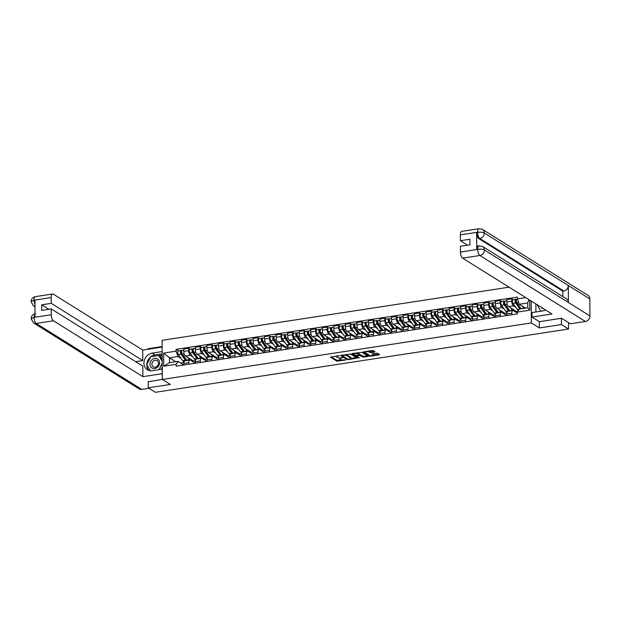 <?xml version="1.0" encoding="UTF-8"?>
<svg xmlns="http://www.w3.org/2000/svg" width="621" height="621" viewBox="0 0 621 621"><rect width="100%" height="100%" fill="white"/><g stroke="black" fill="none" stroke-linecap="round" stroke-linejoin="round"><path stroke-width="0.93" d="M339.283 355.693L330.442 357.129L336.784 361.096L345.579 360.025L344.088 359.87A2.585 0.792 179.7 0 1 340.634 359.52L340.106 359.186A2.585 0.792 179.7 0 1 339.85 358.845A2.585 0.792 179.7 0 1 341.302 358.131L342.559 357.743L340.813 357.82A2.585 0.792 179.7 0 1 337.358 357.471L336.83 357.137A2.585 0.792 179.7 0 1 336.574 356.796A2.585 0.792 179.7 0 1 338.026 356.081L339.283 355.693M374.572 352.029L374.944 351.703L373.167 350.586L372.088 350.477L363.068 352.014L369.487 356.089L370.566 356.198L379.136 354.886L379.509 354.552L377.358 353.209L372.616 353.66L372.158 353.885L373.306 354.661A2.158 0.66 179.7 0 1 373.524 354.948A2.158 0.66 179.7 0 1 371.847 355.6A2.158 0.66 179.7 0 1 369.425 355.251L365.249 352.643A2.158 0.66 179.7 0 1 365.032 352.355A2.158 0.66 179.7 0 1 366.708 351.703A2.158 0.66 179.7 0 1 369.13 352.053L370.908 352.596L374.572 352.029L374.572 351.463M531.343 322.943L539.354 327.942L561.392 324.566L568.533 329.037L155.405 392.301L148.264 387.83L170.301 384.461L162.298 379.454L531.343 322.943L531.234 301.03M350.586 354.048L340.487 355.476L346.914 359.543L347.993 359.652L357.013 358.115L350.586 354.048M352.231 353.52L361.88 352.317L368.3 356.392L363.099 357.067L359.45 355.352L356.563 355.949L359.326 357.727L358.309 357.882L351.859 353.854L352.231 353.52M162.12 346.541L148.054 348.691L148.062 349.235M509.08 287.181L162.089 340.316L162.298 379.454M561.392 324.566L561.361 318.309M568.533 329.037L568.502 322.602M148.225 381.573L148.264 387.83M188.784 364.232L188.776 362.711A3.78 1.568 -98.7 0 1 189.855 360.009L184.973 360.754A3.78 1.568 81.3 0 0 183.894 363.456L183.901 364.985M192.712 356.741L190.383 355.29A3.78 1.568 -98.7 0 1 188.714 350.655L183.832 351.408A3.78 1.568 81.3 0 0 185.5 356.035L193.511 361.042L193.511 362.082M183.832 351.408L183.824 349.018L188.706 348.272L190.119 349.157M189.855 360.009A3.78 1.568 -98.7 0 1 190.414 360.141L195.351 363.231M188.714 350.655L188.706 348.272M200.327 362.47L200.319 360.948A3.78 1.568 -98.7 0 1 201.398 358.239L196.515 358.985A3.78 1.568 81.3 0 0 195.436 361.694L195.444 363.215M201.654 347.387L200.241 346.502L195.359 347.248L195.374 349.639A3.78 1.568 81.3 0 0 197.043 354.273L205.046 359.272L205.054 360.32M201.398 358.239A3.78 1.568 -98.7 0 1 201.949 358.379L206.886 361.461M204.247 354.979L201.926 353.52A3.78 1.568 -98.7 0 1 200.249 348.893L200.241 346.502M211.862 360.7L211.854 359.179A3.78 1.568 -98.7 0 1 212.933 356.47L208.051 357.222A3.78 1.568 81.3 0 0 206.972 359.924L206.979 361.445M213.197 345.625L211.777 344.733L206.894 345.486L206.909 347.869A3.78 1.568 81.3 0 0 208.578 352.503L216.582 357.51L216.589 358.55M212.933 356.47A3.78 1.568 -98.7 0 1 213.484 356.609L218.421 359.699M215.782 353.209L213.461 351.758A3.78 1.568 -98.7 0 1 211.792 347.123L211.777 344.733M223.397 358.93L223.389 357.409A3.78 1.568 -98.7 0 1 224.468 354.707L219.586 355.453A3.78 1.568 81.3 0 0 218.507 358.162L218.514 359.683M224.732 343.855L223.312 342.971L218.437 343.716L218.445 346.107A3.78 1.568 81.3 0 0 220.113 350.741L228.124 355.74L228.124 356.78M224.468 354.707A3.78 1.568 -98.7 0 1 225.027 354.839L229.964 357.929M227.325 351.439L224.996 349.988A3.78 1.568 -98.7 0 1 223.327 345.354L223.312 342.971M234.94 357.168L234.932 355.647A3.78 1.568 -98.7 0 1 236.011 352.938L231.128 353.683A3.78 1.568 81.3 0 0 230.049 356.392L230.057 357.913M236.267 342.086L234.854 341.201L229.972 341.954L229.987 344.337A3.78 1.568 81.3 0 0 231.656 348.971L239.659 353.978L239.667 355.018M236.011 352.938A3.78 1.568 -98.7 0 1 236.562 353.077L241.499 356.159M238.86 349.677L236.539 348.226A3.78 1.568 -98.7 0 1 234.862 343.592L234.854 341.201M246.475 355.398L246.467 353.877A3.78 1.568 -98.7 0 1 247.546 351.175L242.664 351.921A3.78 1.568 81.3 0 0 241.585 354.622L241.592 356.151M247.81 340.324L246.39 339.439L241.507 340.184L241.522 342.575A3.78 1.568 81.3 0 0 243.191 347.201L251.195 352.208L251.202 353.248M247.546 351.175A3.78 1.568 -98.7 0 1 248.097 351.307L253.034 354.397M250.395 347.907L248.074 346.456A3.78 1.568 -98.7 0 1 246.405 341.822L246.39 339.439M258.01 353.636L258.002 352.115A3.78 1.568 -98.7 0 1 259.081 349.406L254.199 350.151A3.78 1.568 81.3 0 0 253.12 352.86L253.127 354.381M259.345 338.554L257.925 337.669L253.05 338.414L253.058 340.805A3.78 1.568 81.3 0 0 254.726 345.439L262.737 350.438L262.737 351.486M259.081 349.406A3.78 1.568 -98.7 0 1 259.632 349.545L264.569 352.627M261.938 346.145L259.609 344.686A3.78 1.568 -98.7 0 1 257.94 340.06L257.925 337.669M269.545 351.866L269.537 350.345A3.78 1.568 -98.7 0 1 270.616 347.636L265.741 348.389A3.78 1.568 81.3 0 0 264.662 351.09L264.67 352.612M270.88 336.792L269.467 335.899L264.585 336.652L264.6 339.035A3.78 1.568 81.3 0 0 266.269 343.669L274.272 348.676L274.28 349.716M270.616 347.636A3.78 1.568 -98.7 0 1 271.175 347.776L276.112 350.865M273.473 344.376L271.152 342.924A3.78 1.568 -98.7 0 1 269.475 338.29L269.467 335.899M281.088 350.097L281.08 348.575A3.78 1.568 -98.7 0 1 282.159 345.874L277.276 346.619A3.78 1.568 81.3 0 0 276.198 349.328L276.205 350.849M282.423 335.022L281.002 334.137L276.12 334.882L276.135 337.273A3.78 1.568 81.3 0 0 277.804 341.907L285.807 346.906L285.815 347.946M282.159 345.874A3.78 1.568 -98.7 0 1 282.71 346.006L287.647 349.095M285.008 342.606L282.687 341.154A3.78 1.568 -98.7 0 1 281.018 336.52L281.002 334.137M292.623 348.334L292.615 346.813A3.78 1.568 -98.7 0 1 293.694 344.104L288.812 344.849A3.78 1.568 81.3 0 0 287.733 347.558L287.74 349.08M293.958 333.252L292.538 332.367L287.663 333.12L287.67 335.503A3.78 1.568 81.3 0 0 289.339 340.137L297.35 345.144L297.35 346.184M293.694 344.104A3.78 1.568 -98.7 0 1 294.245 344.244L299.182 347.325M296.543 340.844L294.222 339.392A3.78 1.568 -98.7 0 1 292.553 334.758L292.538 332.367M304.158 346.565L304.15 345.043A3.78 1.568 -98.7 0 1 305.229 342.342L300.354 343.087A3.78 1.568 81.3 0 0 299.275 345.788L299.283 347.31M305.493 331.49L304.08 330.605L299.198 331.35L299.206 333.741A3.78 1.568 81.3 0 0 300.882 338.367L308.885 343.374L308.893 344.414M305.229 342.342A3.78 1.568 -98.7 0 1 305.788 342.474L310.725 345.563M308.086 339.074L305.757 337.622A3.78 1.568 -98.7 0 1 304.088 332.988L304.08 330.605M315.701 344.802L315.693 343.281A3.78 1.568 -98.7 0 1 316.772 340.572L311.889 341.317A3.78 1.568 81.3 0 0 310.81 344.026L310.818 345.548M317.036 329.72L315.615 328.835L310.733 329.58L310.748 331.971A3.78 1.568 81.3 0 0 312.417 336.605L320.42 341.604L320.428 342.652M316.772 340.572A3.78 1.568 -98.7 0 1 317.323 340.712L322.26 343.793M319.621 337.312L317.3 335.852A3.78 1.568 -98.7 0 1 315.631 331.226L315.615 328.835M327.236 343.033L327.228 341.511A3.78 1.568 -98.7 0 1 328.307 338.802L323.425 339.555A3.78 1.568 81.3 0 0 322.346 342.256L322.353 343.778M328.571 327.958L327.151 327.065L322.268 327.818L322.283 330.201A3.78 1.568 81.3 0 0 323.952 334.835L331.963 339.842L331.963 340.882M328.307 338.802A3.78 1.568 -98.7 0 1 328.858 338.942L333.795 342.031M331.156 335.542L328.835 334.09A3.78 1.568 -98.7 0 1 327.166 329.456L327.151 327.065M338.771 341.263L338.763 339.741A3.78 1.568 -98.7 0 1 339.842 337.04L334.967 337.785A3.78 1.568 81.3 0 0 333.888 340.494L333.896 342.016M340.106 326.188L338.693 325.303L333.811 326.048L333.819 328.439A3.78 1.568 81.3 0 0 335.495 333.073L343.498 338.072L343.506 339.113M339.842 337.04A3.78 1.568 -98.7 0 1 340.401 337.172L345.338 340.261M342.699 333.772L340.37 332.32A3.78 1.568 -98.7 0 1 338.701 327.686L338.693 325.303M350.314 339.501L350.306 337.979A3.78 1.568 -98.7 0 1 351.385 335.27L346.502 336.015A3.78 1.568 81.3 0 0 345.423 338.724L345.431 340.246M351.641 324.418L350.228 323.533L345.346 324.286L345.361 326.669A3.78 1.568 81.3 0 0 347.03 331.303L355.033 336.31L355.041 337.35M351.385 335.27A3.78 1.568 -98.7 0 1 351.936 335.41L356.873 338.492M354.234 332.01L351.913 330.558A3.78 1.568 -98.7 0 1 350.244 325.924L350.228 323.533M361.849 337.731L361.841 336.209A3.78 1.568 -98.7 0 1 362.92 333.508L358.038 334.253A3.78 1.568 81.3 0 0 356.959 336.955L356.966 338.476M363.184 322.656L361.764 321.771L356.881 322.516L356.896 324.899A3.78 1.568 81.3 0 0 358.565 329.534L366.569 334.54L366.576 335.581M362.92 333.508A3.78 1.568 -98.7 0 1 363.471 333.64L368.408 336.729M365.769 330.24L363.448 328.788A3.78 1.568 -98.7 0 1 361.779 324.154L361.764 321.771M373.384 335.969L373.376 334.44A3.78 1.568 -98.7 0 1 374.455 331.738L369.573 332.483A3.78 1.568 81.3 0 0 368.494 335.193L368.501 336.714M374.719 320.886L373.306 320.001L368.424 320.746L368.432 323.137A3.78 1.568 81.3 0 0 370.1 327.772L378.111 332.771L378.111 333.819M374.455 331.738A3.78 1.568 -98.7 0 1 375.014 331.878L379.951 334.96M377.312 328.478L374.983 327.019A3.78 1.568 -98.7 0 1 373.314 322.392L373.306 320.001M384.927 334.199L384.919 332.677A3.78 1.568 -98.7 0 1 385.998 329.968L381.115 330.721A3.78 1.568 81.3 0 0 380.036 333.423L380.044 334.944M386.254 319.124L384.841 318.231L379.959 318.984L379.974 321.368A3.78 1.568 81.3 0 0 381.643 326.002L389.646 331.009L389.654 332.049M385.998 329.968A3.78 1.568 -98.7 0 1 386.549 330.108L391.486 333.198M388.847 326.708L386.526 325.257A3.78 1.568 -98.7 0 1 384.849 320.622L384.841 318.231M396.462 332.429L396.454 330.908A3.78 1.568 -98.7 0 1 397.533 328.206L392.651 328.951A3.78 1.568 81.3 0 0 391.572 331.661L391.579 333.182M397.797 317.354L396.377 316.469L391.494 317.215L391.509 319.605A3.78 1.568 81.3 0 0 393.178 324.24L401.182 329.239L401.189 330.279M397.533 328.206A3.78 1.568 -98.7 0 1 398.084 328.338L403.021 331.428M400.382 324.938L398.061 323.487A3.78 1.568 -98.7 0 1 396.392 318.852L396.377 316.469M407.997 330.667L407.989 329.146A3.78 1.568 -98.7 0 1 409.068 326.436L404.186 327.182A3.78 1.568 81.3 0 0 403.107 329.891L403.114 331.412M409.332 315.584L407.912 314.7L403.037 315.452L403.045 317.836A3.78 1.568 81.3 0 0 404.713 322.47L412.724 327.477L412.724 328.517M409.068 326.436A3.78 1.568 -98.7 0 1 409.627 326.576L414.564 329.658M411.925 323.176L409.596 321.725A3.78 1.568 -98.7 0 1 407.927 317.09L407.912 314.7M419.54 328.897L419.532 327.376A3.78 1.568 -98.7 0 1 420.611 324.667L415.728 325.42A3.78 1.568 81.3 0 0 414.649 328.121L414.657 329.642M420.867 313.822L419.454 312.937L414.572 313.683L414.587 316.066A3.78 1.568 81.3 0 0 416.256 320.7L424.259 325.707L424.267 326.747M420.611 324.667A3.78 1.568 -98.7 0 1 421.162 324.806L426.099 327.896M423.46 321.406L421.139 319.955A3.78 1.568 -98.7 0 1 419.462 315.321L419.454 312.937M431.075 327.135L431.067 325.606A3.78 1.568 -98.7 0 1 432.146 322.904L427.264 323.65A3.78 1.568 81.3 0 0 426.185 326.359L426.192 327.88M432.41 312.053L430.99 311.168L426.107 311.913L426.122 314.304A3.78 1.568 81.3 0 0 427.791 318.938L435.795 323.937L435.802 324.985M432.146 322.904A3.78 1.568 -98.7 0 1 432.697 323.044L437.634 326.126M434.995 319.644L432.674 318.185A3.78 1.568 -98.7 0 1 431.005 313.558L430.99 311.168M442.61 325.365L442.602 323.844A3.78 1.568 -98.7 0 1 443.681 321.135L438.799 321.888A3.78 1.568 81.3 0 0 437.72 324.589L437.727 326.11M443.945 310.29L442.525 309.398L437.65 310.151L437.658 312.534A3.78 1.568 81.3 0 0 439.326 317.168L447.337 322.175L447.337 323.215M443.681 321.135A3.78 1.568 -98.7 0 1 444.232 321.274L449.169 324.364M446.538 317.874L444.209 316.423A3.78 1.568 -98.7 0 1 442.54 311.789L442.525 309.398M454.145 323.595L454.137 322.074A3.78 1.568 -98.7 0 1 455.216 319.373L450.341 320.118A3.78 1.568 81.3 0 0 449.262 322.827L449.27 324.348M455.48 308.521L454.067 307.636L449.185 308.381L449.2 310.772A3.78 1.568 81.3 0 0 450.869 315.398L458.872 320.405L458.88 321.445M455.216 319.373A3.78 1.568 -98.7 0 1 455.775 319.505L460.712 322.594M458.073 316.105L455.744 314.653A3.78 1.568 -98.7 0 1 454.075 310.019L454.067 307.636M465.688 321.833L465.68 320.312A3.78 1.568 -98.7 0 1 466.759 317.603L461.877 318.348A3.78 1.568 81.3 0 0 460.798 321.057L460.805 322.578M467.023 306.751L465.603 305.866L460.72 306.619L460.735 309.002A3.78 1.568 81.3 0 0 462.404 313.636L470.407 318.643L470.415 319.683M466.759 317.603A3.78 1.568 -98.7 0 1 467.31 317.742L472.247 320.824M469.608 314.342L467.287 312.891A3.78 1.568 -98.7 0 1 465.618 308.257L465.603 305.866M477.223 320.063L477.215 318.542A3.78 1.568 -98.7 0 1 478.294 315.833L473.412 316.586A3.78 1.568 81.3 0 0 472.333 319.287L472.34 320.809M478.558 304.989L477.138 304.104L472.263 304.849L472.27 307.232A3.78 1.568 81.3 0 0 473.939 311.866L481.95 316.873L481.95 317.913M478.294 315.833A3.78 1.568 -98.7 0 1 478.845 315.973L483.782 319.062M481.143 312.573L478.822 311.121A3.78 1.568 -98.7 0 1 477.153 306.487L477.138 304.104M488.758 318.301L488.75 316.772A3.78 1.568 -98.7 0 1 489.829 314.071L484.954 314.816A3.78 1.568 81.3 0 0 483.875 317.525L483.883 319.047M490.093 303.219L488.68 302.334L483.798 303.079L483.806 305.47A3.78 1.568 81.3 0 0 485.482 310.104L493.485 315.103L493.493 316.151M489.829 314.071A3.78 1.568 -98.7 0 1 490.388 314.21L495.325 317.292M492.686 310.803L490.357 309.351A3.78 1.568 -98.7 0 1 488.688 304.725L488.68 302.334M500.301 316.531L500.293 315.01A3.78 1.568 -98.7 0 1 501.372 312.301L496.49 313.054A3.78 1.568 81.3 0 0 495.411 315.755L495.418 317.277M501.636 301.457L500.215 300.564L495.333 301.317L495.348 303.7A3.78 1.568 81.3 0 0 497.017 308.334L505.02 313.341L505.028 314.381M501.372 312.301A3.78 1.568 -98.7 0 1 501.923 312.441L506.86 315.522M504.221 309.041L501.9 307.589A3.78 1.568 -98.7 0 1 500.231 302.955L500.215 300.564M511.836 314.762L511.828 313.24A3.78 1.568 -98.7 0 1 512.907 310.539L508.025 311.284A3.78 1.568 81.3 0 0 506.946 313.993L506.953 315.515M513.171 299.687L511.751 298.802L506.868 299.547L506.883 301.938A3.78 1.568 81.3 0 0 508.552 306.564L516.563 311.571L516.563 312.611M512.907 310.539A3.78 1.568 -98.7 0 1 513.458 310.671L517.378 313.124M515.756 307.271L513.435 305.819A3.78 1.568 -98.7 0 1 511.766 301.185L511.751 298.802M517.813 311.377L516.563 311.571M507.008 313.038L505.02 313.341M495.465 314.8L493.485 315.103M483.93 316.57L481.95 316.873M472.395 318.332L470.407 318.643M460.86 320.102L458.872 320.405M449.317 321.872L447.337 322.175M437.782 323.634L435.795 323.937M426.247 325.404L424.259 325.707M414.704 327.166L412.724 327.477M403.169 328.936L401.182 329.239M391.634 330.706L389.646 331.009M380.091 332.468L378.111 332.771M368.556 334.238L366.569 334.54M357.021 336L355.033 336.31M345.478 337.77L343.498 338.072M333.943 339.54L331.963 339.842M322.408 341.302L320.42 341.604M310.873 343.071L308.885 343.374M299.33 344.834L297.35 345.144M287.795 346.603L285.807 346.906M276.26 348.373L274.272 348.676M264.717 350.135L262.737 350.438M253.182 351.905L251.195 352.208M241.647 353.667L239.659 353.978M230.104 355.437L228.124 355.74M218.569 357.207L216.582 357.51M207.034 358.969L205.046 359.272M195.491 360.739L193.511 361.042M181.169 358.511L177.986 356.516L169.479 357.82L169.51 362.672L178.01 361.375L183.808 364.993M175.72 361.725L169.479 357.82L163.633 353.085L176.061 351.183L177.986 356.516M183.956 362.501L180.641 363.013M178.01 361.375L176.131 364.333L163.703 366.235L163.633 353.085M529.744 300.098L529.798 310.174L517.378 312.076L519.257 309.118L527.765 307.814L527.734 302.963L519.234 304.259L517.309 298.926L517.293 297.086L176.054 349.344L176.061 351.183M517.309 298.926L525.785 297.63M176.131 364.333L176.139 366.173L517.386 313.916L517.378 312.076M539.354 327.942L539.323 321.624M519.234 304.259L525.475 308.163M178.584 350.919L176.054 349.344M163.703 366.235L169.51 362.672M527.765 307.814L529.798 310.174M527.734 302.963L528.882 299.555M336.59 355.918A2.585 0.792 179.7 0 0 336.566 356.012L336.574 356.796M339.897 357.898A2.585 0.792 179.7 0 0 339.842 358.061L339.85 358.845M331.094 356.757L336.784 360.312L341.628 359.846M350.787 358.441L356.275 357.603M341.224 355.204L346.992 358.806M342.233 355.437L347.543 359.148L349.351 359.062A2.585 0.792 179.7 0 0 350.803 358.34A2.585 0.792 179.7 0 0 350.547 357.999L346.743 355.623A2.585 0.792 179.7 0 0 343.289 355.274L342.233 355.049M350.803 358.34L350.803 357.564A2.585 0.792 179.7 0 0 350.539 357.222L350.547 357.999M345.75 354.513A2.585 0.792 179.7 0 1 346.735 354.839L350.539 357.222M367.562 355.872L364.178 356.392L364.178 357.176M359.412 354.575L364.178 356.392M352.511 353.481L358.371 357.129M357.859 353.791A2.158 0.66 179.7 0 0 355.437 353.45A2.158 0.66 179.7 0 0 353.76 354.102A2.158 0.66 179.7 0 0 353.978 354.381L355.445 355.305L358.961 355.041L359.412 354.816L357.859 353.791L357.859 353.007A2.158 0.66 179.7 0 0 357.176 352.767M353.76 353.287A2.158 0.66 179.7 0 0 353.753 353.318L353.76 354.102M359.326 354.141L359.334 354.707M357.859 353.007L359.326 353.923M368.486 351.028A2.158 0.66 179.7 0 1 369.13 351.269L370.9 351.812L374.292 351.292M365.024 351.564A2.158 0.66 179.7 0 0 365.024 351.579L365.032 352.355M373.524 354.948L373.516 354.164A2.158 0.66 179.7 0 0 373.306 353.877L373.306 354.661M372.895 353.621L373.306 353.877M373.524 354.964L378.857 354.141M363.797 351.75L369.712 355.391M189.079 358.27L189.498 358.86A3.866 1.599 81.3 0 0 190.631 359.567A3.866 1.599 81.3 0 0 190.942 359.435M189.708 359.117L190.282 359.023M186.944 360.452A4.929 2.042 -98.7 0 1 186.688 360.133L182.318 354.04A2.057 0.854 -98.7 0 1 181.705 351.828A2.057 0.854 -98.7 0 1 182.295 350.353L183.824 350.12M191.664 359.885A4.929 2.042 -98.7 0 1 191.043 360.537M189.607 360.04A4.929 2.042 -98.7 0 1 189.351 359.722L187.682 357.401M186.711 360.164L186.711 360.164A3.866 1.599 -98.7 0 1 185.578 359.458L181.208 353.372A0.986 0.411 -98.7 0 1 180.913 352.309A0.986 0.411 -98.7 0 1 181.2 351.602A0.986 0.411 -98.7 0 1 181.34 351.641L181.712 351.579M182.675 354.544L181.542 353.83M185.788 359.714L186.331 359.629M185.687 360.646A4.929 2.042 -98.7 0 1 185.431 360.32L181.06 354.234A2.057 0.854 -98.7 0 1 180.447 352.022A2.057 0.854 -98.7 0 1 181.037 350.547A2.057 0.854 -98.7 0 1 181.34 350.624L182.031 350.516M184.165 361.632A4.929 2.042 -98.7 0 1 182.768 360.731L178.398 354.645A2.057 0.854 -98.7 0 1 177.785 352.425A2.057 0.854 -98.7 0 1 178.374 350.958L181.037 350.547M181.068 351.68L181.34 350.624M200.614 356.501L201.041 357.091A3.866 1.599 81.3 0 0 202.167 357.797A3.866 1.599 81.3 0 0 202.477 357.673M201.243 357.347L201.825 357.261M198.479 358.682A4.929 2.042 -98.7 0 1 198.223 358.364L193.853 352.278A2.057 0.854 -98.7 0 1 193.247 350.058A2.057 0.854 -98.7 0 1 193.83 348.591L195.367 348.35M203.199 358.123A4.929 2.042 -98.7 0 1 202.586 358.775M201.142 358.278A4.929 2.042 -98.7 0 1 200.886 357.952L199.217 355.631M198.246 358.395L198.246 358.395A3.866 1.599 -98.7 0 1 197.121 357.696L192.743 351.61A0.986 0.411 -98.7 0 1 192.456 350.547A0.986 0.411 -98.7 0 1 192.735 349.84A0.986 0.411 -98.7 0 1 192.883 349.871L193.247 349.817M194.21 352.775L193.077 352.068M197.323 357.952L197.866 357.867M197.222 358.876A4.929 2.042 -98.7 0 1 196.966 358.558L192.595 352.472A2.057 0.854 -98.7 0 1 191.99 350.252A2.057 0.854 -98.7 0 1 192.572 348.777A2.057 0.854 -98.7 0 1 192.875 348.855L193.566 348.746M195.7 359.87A4.929 2.042 -98.7 0 1 194.303 358.961L189.933 352.875A2.057 0.854 -98.7 0 1 189.327 350.663A2.057 0.854 -98.7 0 1 189.91 349.188L192.572 348.777M192.611 349.91L192.875 348.855M212.149 354.738L212.576 355.328A3.866 1.599 81.3 0 0 213.709 356.035A3.866 1.599 81.3 0 0 214.012 355.903M212.778 355.585L213.36 355.491M210.022 356.92A4.929 2.042 -98.7 0 1 209.758 356.594L205.388 350.508A2.057 0.854 -98.7 0 1 204.783 348.296A2.057 0.854 -98.7 0 1 205.365 346.821L206.902 346.588M214.742 356.353A4.929 2.042 -98.7 0 1 214.121 357.005M212.685 356.508A4.929 2.042 -98.7 0 1 212.421 356.19L210.752 353.861M209.789 356.633L209.789 356.633A3.866 1.599 -98.7 0 1 208.656 355.926L204.286 349.84A0.986 0.411 -98.7 0 1 203.991 348.777A0.986 0.411 -98.7 0 1 204.27 348.07A0.986 0.411 -98.7 0 1 204.418 348.109L204.79 348.047M205.745 351.012L204.612 350.298M208.858 356.182L209.401 356.097M208.765 357.114A4.929 2.042 -98.7 0 1 208.509 356.788L204.13 350.702A2.057 0.854 -98.7 0 1 203.525 348.49A2.057 0.854 -98.7 0 1 204.115 347.015A2.057 0.854 -98.7 0 1 204.41 347.085L205.101 346.984M207.235 358.1A4.929 2.042 -98.7 0 1 205.846 357.199L201.468 351.113A2.057 0.854 -98.7 0 1 200.862 348.893A2.057 0.854 -98.7 0 1 201.452 347.418L204.115 347.015M204.146 348.148L204.41 347.085M150.856 356.726A9.245 7.926 -58 0 1 155.056 354.878L152.215 353.101A9.245 7.926 -58 0 0 144.344 360.366A9.245 7.926 -58 0 0 147.363 369.751A9.245 7.926 -58 0 0 152.308 370.714L162.244 369.192M152.215 353.101L162.151 351.579M162.128 347.077L142.729 350.05L142.783 360.576L51.24 303.358L51.209 297.529L33.837 300.277M135.665 361.67L142.783 360.576M48.842 309.289L41.7 304.818L41.723 310.376L51.271 308.916L142.807 366.134L142.869 376.668L53.476 320.793L36.204 323.44L141.751 389.406L149.001 388.296M162.267 373.695L142.869 376.668M142.729 350.05L53.336 294.175A4.929 2.042 81.3 0 0 52.614 293.997A4.929 2.042 81.3 0 0 51.209 297.529M141.751 389.406A5.053 4.331 122 0 1 139.042 388.878L33.503 322.912A5.053 4.331 122 0 0 36.204 323.44A4.929 2.042 -98.7 0 1 34.031 317.393L51.295 314.746A4.929 2.042 81.3 0 0 53.476 320.793M51.271 308.916L51.295 314.746M41.7 304.818L51.24 303.358M35.009 313.853L34.031 317.199L35.024 317.044L34.939 300.215L33.938 300.37L34.962 304.965M148.233 381.744L162.298 379.415M150.631 356.904A9.245 7.926 -58 0 0 146.781 364.62M146.781 364.721A9.245 7.926 -58 0 0 148.885 370.458M155.056 354.878L162.159 353.784M146.882 364.892L150.36 370.768M162.166 355.041L158.751 355.561M162.174 355.88L159.83 356.237M34.97 306.432A5.053 4.331 122 0 1 33.41 305.889L31.05 301.682L33.821 300.269M33.503 322.912L31.135 318.666L34.031 317.393M562.828 296.621L562.797 291.133L478.799 238.619A4.929 2.042 -98.7 0 1 476.618 232.58L476.703 249.409A4.929 2.042 -98.7 0 1 478.116 245.877L482.54 246.436L566.546 298.942A5.053 4.331 122 0 1 568.409 302.489L589.95 315.957A5.053 4.331 122 0 1 585.424 321.468L570.373 323.766L561.578 318.27L539.393 321.67L532.034 317.067L532.011 312.573L542.513 310.958A9.245 7.926 -58 0 0 545.471 309.933M532.034 317.067L551.999 314.009L462.614 258.142A4.929 2.042 -98.7 0 1 460.433 252.095L460.402 246.265L469.95 244.806L469.918 239.248L460.378 240.707L460.347 234.878A4.929 2.042 -98.7 0 1 461.752 231.346L479.024 228.699A4.929 2.042 81.3 0 0 477.619 232.231L460.347 234.878M535.869 303.925L535.907 311.975M479.024 228.699L482.447 229.405L587.994 295.379A5.053 4.331 122 0 1 589.865 298.973L568.324 285.505A5.053 4.331 122 0 1 563.798 290.977L479.792 238.472L478.799 238.619M589.95 315.957L589.865 298.973M482.54 246.436A5.053 4.331 122 0 1 484.403 249.984L568.409 302.489L568.324 285.505L484.318 232.999C482.75 232.2 480.553 231.982 477.728 232.332L477.619 232.231M460.378 240.707L467.52 245.179M562.797 291.133L563.798 290.977M479.831 245.908C478.566 245.349 477.852 246.467 477.704 249.254L476.703 249.409M585.424 321.468L479.886 255.495A5.053 4.331 122 0 0 484.403 249.984C482.835 249.192 480.638 248.982 477.821 249.355L477.704 249.254M149.933 364.193A5.341 4.58 -58 0 0 154.769 368.548A5.341 4.58 -58 0 0 159.55 362.718A5.341 4.58 -58 0 0 154.714 358.371A5.341 4.58 -58 0 0 149.933 364.193M151.873 364.224A3.656 3.136 -58 0 0 153.224 366.825A3.656 3.136 -58 0 0 156.663 366.607A3.656 3.136 -58 0 0 158.456 363.215A3.656 3.136 -58 0 0 157.105 360.622A3.656 3.136 -58 0 0 153.666 360.84A3.656 3.136 -58 0 0 151.873 364.224M150.414 370.776L146.758 364.682L150.709 356.749L158.697 355.53L160.133 356.423L162.19 359.854M162.228 367.003L161.049 369.379M158.697 355.53L162.197 361.36M162.213 363.262L159.007 369.689M540.922 307.084A5.341 4.58 -58 0 0 543.662 308.8M540.751 311.23L537.08 304.686M223.692 352.969L224.111 353.559A3.866 1.599 81.3 0 0 225.244 354.265A3.866 1.599 81.3 0 0 225.555 354.133M224.321 353.815L224.895 353.729M221.557 355.15A4.929 2.042 -98.7 0 1 221.301 354.832L216.931 348.746A2.057 0.854 -98.7 0 1 216.318 346.526A2.057 0.854 -98.7 0 1 216.908 345.051L218.437 344.818M226.277 354.591A4.929 2.042 -98.7 0 1 225.656 355.243M224.22 354.746A4.929 2.042 -98.7 0 1 223.964 354.42L222.295 352.099M221.324 354.863L221.324 354.863A3.866 1.599 -98.7 0 1 220.191 354.164L215.821 348.07A0.986 0.411 -98.7 0 1 215.526 347.007A0.986 0.411 -98.7 0 1 215.813 346.301A0.986 0.411 -98.7 0 1 215.953 346.339L216.325 346.285M217.288 349.243L216.155 348.536M220.401 354.412L220.944 354.335M220.3 355.344A4.929 2.042 -98.7 0 1 220.044 355.026L215.673 348.932A2.057 0.854 -98.7 0 1 215.06 346.72A2.057 0.854 -98.7 0 1 215.65 345.245A2.057 0.854 -98.7 0 1 215.953 345.323L216.644 345.214M218.778 356.338A4.929 2.042 -98.7 0 1 217.381 355.429L213.011 349.344A2.057 0.854 -98.7 0 1 212.398 347.123A2.057 0.854 -98.7 0 1 212.987 345.656L215.65 345.245M215.681 346.378L215.953 345.323M235.227 351.207L235.654 351.796A3.866 1.599 81.3 0 0 236.78 352.495A3.866 1.599 81.3 0 0 237.09 352.371M235.856 352.045L236.438 351.96M233.092 353.388A4.929 2.042 -98.7 0 1 232.836 353.062L228.466 346.976A2.057 0.854 -98.7 0 1 227.86 344.764A2.057 0.854 -98.7 0 1 228.443 343.289L229.98 343.056M237.812 352.821A4.929 2.042 -98.7 0 1 237.199 353.473M235.755 352.976A4.929 2.042 -98.7 0 1 235.499 352.658L233.83 350.329M232.859 353.101L232.859 353.101A3.866 1.599 -98.7 0 1 231.734 352.394L227.356 346.308A0.986 0.411 -98.7 0 1 227.069 345.245A0.986 0.411 -98.7 0 1 227.348 344.539A0.986 0.411 -98.7 0 1 227.496 344.57L227.86 344.515M228.823 347.473L227.69 346.766M231.936 352.65L232.479 352.565M231.835 353.574A4.929 2.042 -98.7 0 1 231.579 353.256L227.208 347.17A2.057 0.854 -98.7 0 1 226.603 344.95A2.057 0.854 -98.7 0 1 227.185 343.483A2.057 0.854 -98.7 0 1 227.488 343.553L228.179 343.452M230.313 354.568A4.929 2.042 -98.7 0 1 228.916 353.66L224.546 347.574A2.057 0.854 -98.7 0 1 223.94 345.361A2.057 0.854 -98.7 0 1 224.523 343.887L227.185 343.483M227.224 344.616L227.488 343.553M246.762 349.437L247.189 350.027A3.866 1.599 81.3 0 0 248.315 350.733A3.866 1.599 81.3 0 0 248.625 350.601M247.391 350.283L247.973 350.19M244.635 351.618A4.929 2.042 -98.7 0 1 244.371 351.3L240.001 345.206A2.057 0.854 -98.7 0 1 239.395 342.994A2.057 0.854 -98.7 0 1 239.978 341.519L241.515 341.286M249.355 351.051A4.929 2.042 -98.7 0 1 248.734 351.703M247.298 351.207A4.929 2.042 -98.7 0 1 247.034 350.888L245.365 348.56M244.402 351.331A3.866 1.599 -98.7 0 1 244.395 351.331A3.866 1.599 -98.7 0 1 243.269 350.624L238.899 344.539A0.986 0.411 -98.7 0 1 238.604 343.475A0.986 0.411 -98.7 0 1 238.883 342.769A0.986 0.411 -98.7 0 1 239.031 342.808L239.403 342.745M240.358 345.711L239.225 344.997M243.471 350.881L244.014 350.795M243.378 351.812A4.929 2.042 -98.7 0 1 243.114 351.486L238.743 345.4A2.057 0.854 -98.7 0 1 238.138 343.188A2.057 0.854 -98.7 0 1 238.72 341.713A2.057 0.854 -98.7 0 1 239.023 341.791L239.714 341.682M241.848 352.798A4.929 2.042 -98.7 0 1 240.451 351.897L236.081 345.812A2.057 0.854 -98.7 0 1 235.475 343.592A2.057 0.854 -98.7 0 1 236.058 342.124L238.72 341.713M238.759 342.846L239.023 341.791M258.305 347.667L258.724 348.257A3.866 1.599 81.3 0 0 259.857 348.963A3.866 1.599 81.3 0 0 260.168 348.831M258.926 348.513L259.508 348.428M256.17 349.848A4.929 2.042 -98.7 0 1 255.914 349.53L251.536 343.444A2.057 0.854 -98.7 0 1 250.931 341.224A2.057 0.854 -98.7 0 1 251.521 339.757L253.05 339.516M260.89 349.289A4.929 2.042 -98.7 0 1 260.269 349.941M258.833 349.444A4.929 2.042 -98.7 0 1 258.577 349.118L256.908 346.797M258.577 349.118L255.937 349.561A3.866 1.599 -98.7 0 1 254.804 348.862L250.434 342.776A0.986 0.411 -98.7 0 1 250.139 341.713A0.986 0.411 -98.7 0 1 250.426 341.007A0.986 0.411 -98.7 0 1 250.566 341.038L250.938 340.983M251.901 343.941L250.76 343.234M255.014 349.111L255.557 349.033M254.913 350.042A4.929 2.042 -98.7 0 1 254.657 349.724L250.279 343.638A2.057 0.854 -98.7 0 1 249.673 341.418A2.057 0.854 -98.7 0 1 250.263 339.943A2.057 0.854 -98.7 0 1 250.566 340.021L251.257 339.912M253.391 351.036A4.929 2.042 -98.7 0 1 251.994 350.128L247.616 344.042A2.057 0.854 -98.7 0 1 247.011 341.829A2.057 0.854 -98.7 0 1 247.6 340.355L250.263 339.943M250.294 341.076L250.566 340.021M269.84 345.905L270.259 346.495A3.866 1.599 81.3 0 0 271.393 347.201A3.866 1.599 81.3 0 0 271.703 347.069M270.469 346.751L271.051 346.658M267.705 348.086A4.929 2.042 -98.7 0 1 267.449 347.76L263.079 341.674A2.057 0.854 -98.7 0 1 262.473 339.462A2.057 0.854 -98.7 0 1 263.056 337.987L264.593 337.754M272.425 347.519A4.929 2.042 -98.7 0 1 271.812 348.171M270.368 347.675A4.929 2.042 -98.7 0 1 270.112 347.356L268.443 345.028M267.472 347.799L267.472 347.799A3.866 1.599 -98.7 0 1 266.347 347.092L261.969 341.007A0.986 0.411 -98.7 0 1 261.682 339.943A0.986 0.411 -98.7 0 1 261.961 339.237A0.986 0.411 -98.7 0 1 262.109 339.276L262.473 339.213M263.436 342.179L262.303 341.465M266.549 347.349L267.092 347.263M266.448 348.28A4.929 2.042 -98.7 0 1 266.192 347.954L261.821 341.868A2.057 0.854 -98.7 0 1 261.216 339.656A2.057 0.854 -98.7 0 1 261.798 338.181A2.057 0.854 -98.7 0 1 262.101 338.251L262.792 338.15M264.926 349.266A4.929 2.042 -98.7 0 1 263.529 348.365L259.159 342.28A2.057 0.854 -98.7 0 1 258.553 340.06A2.057 0.854 -98.7 0 1 259.136 338.585L261.798 338.181M261.837 339.314L262.101 338.251M281.375 344.135L281.802 344.725A3.866 1.599 81.3 0 0 282.928 345.431A3.866 1.599 81.3 0 0 283.238 345.299M282.004 344.981L282.586 344.896M279.248 346.316A4.929 2.042 -98.7 0 1 278.984 345.998L274.614 339.912A2.057 0.854 -98.7 0 1 274.008 337.692A2.057 0.854 -98.7 0 1 274.591 336.217L276.128 335.984M283.96 345.75A4.929 2.042 -98.7 0 1 283.347 346.409M281.911 345.913A4.929 2.042 -98.7 0 1 281.647 345.587L279.978 343.266M279.015 346.029A3.866 1.599 -98.7 0 1 279.008 346.029A3.866 1.599 -98.7 0 1 277.882 345.33L273.512 339.237A0.986 0.411 -98.7 0 1 273.217 338.173A0.986 0.411 -98.7 0 1 273.496 337.467A0.986 0.411 -98.7 0 1 273.644 337.506L274.016 337.451M274.971 340.409L273.838 339.703M278.084 345.579L278.627 345.501M277.991 346.51A4.929 2.042 -98.7 0 1 277.727 346.192L273.356 340.098A2.057 0.854 -98.7 0 1 272.751 337.886A2.057 0.854 -98.7 0 1 273.333 336.411A2.057 0.854 -98.7 0 1 273.636 336.489L274.327 336.38M276.461 347.504A4.929 2.042 -98.7 0 1 275.064 346.596L270.694 340.51A2.057 0.854 -98.7 0 1 270.088 338.29A2.057 0.854 -98.7 0 1 270.671 336.823L273.333 336.411M273.372 337.545L273.636 336.489M292.91 342.373L293.337 342.963A3.866 1.599 81.3 0 0 294.47 343.661A3.866 1.599 81.3 0 0 294.781 343.537M293.539 343.211L294.121 343.126M290.783 344.554A4.929 2.042 -98.7 0 1 290.527 344.228L286.149 338.142A2.057 0.854 -98.7 0 1 285.544 335.922A2.057 0.854 -98.7 0 1 286.134 334.455L287.663 334.222M295.503 343.987A4.929 2.042 -98.7 0 1 294.882 344.639M293.446 344.143A4.929 2.042 -98.7 0 1 293.19 343.824L291.513 341.496M290.55 344.267L290.55 344.267A3.866 1.599 -98.7 0 1 289.417 343.56L285.047 337.475A0.986 0.411 -98.7 0 1 284.752 336.411A0.986 0.411 -98.7 0 1 285.039 335.705A0.986 0.411 -98.7 0 1 285.179 335.736L285.551 335.682M286.514 338.639L285.373 337.933M289.619 343.817L290.17 343.731M289.526 344.74A4.929 2.042 -98.7 0 1 289.27 344.422L284.892 338.336A2.057 0.854 -98.7 0 1 284.286 336.116A2.057 0.854 -98.7 0 1 284.876 334.649A2.057 0.854 -98.7 0 1 285.171 334.719L285.87 334.618M288.004 345.734A4.929 2.042 -98.7 0 1 286.607 344.826L282.229 338.74A2.057 0.854 -98.7 0 1 281.624 336.528A2.057 0.854 -98.7 0 1 282.213 335.053L284.876 334.649M284.907 335.782L285.171 334.719M304.453 340.603L304.872 341.193A3.866 1.599 81.3 0 0 306.006 341.899A3.866 1.599 81.3 0 0 306.316 341.767M305.082 341.449L305.656 341.356M302.318 342.784A4.929 2.042 -98.7 0 1 302.062 342.466L297.692 336.372A2.057 0.854 -98.7 0 1 297.079 334.16A2.057 0.854 -98.7 0 1 297.669 332.685L299.206 332.452M307.038 342.218A4.929 2.042 -98.7 0 1 306.425 342.87M304.981 342.373A4.929 2.042 -98.7 0 1 304.725 342.055L303.056 339.726M304.725 342.055L302.085 342.497A3.866 1.599 -98.7 0 1 300.952 341.791L296.582 335.705A0.986 0.411 -98.7 0 1 296.295 334.641A0.986 0.411 -98.7 0 1 296.574 333.935A0.986 0.411 -98.7 0 1 296.714 333.974L297.086 333.912M298.049 336.877L296.916 336.163M301.162 342.047L301.705 341.961M301.061 342.978A4.929 2.042 -98.7 0 1 300.805 342.652L296.434 336.566A2.057 0.854 -98.7 0 1 295.821 334.354A2.057 0.854 -98.7 0 1 296.411 332.879A2.057 0.854 -98.7 0 1 296.714 332.957L297.405 332.848M299.539 343.964A4.929 2.042 -98.7 0 1 298.142 343.064L293.772 336.978A2.057 0.854 -98.7 0 1 293.159 334.758A2.057 0.854 -98.7 0 1 293.749 333.291L296.411 332.879M296.442 334.013L296.714 332.957M315.988 338.833L316.415 339.423A3.866 1.599 81.3 0 0 317.541 340.129A3.866 1.599 81.3 0 0 317.851 339.998M316.617 339.679L317.199 339.594M313.861 341.014A4.929 2.042 -98.7 0 1 313.597 340.696L309.227 334.61A2.057 0.854 -98.7 0 1 308.621 332.39A2.057 0.854 -98.7 0 1 309.204 330.923L310.741 330.683M318.573 340.455A4.929 2.042 -98.7 0 1 317.96 341.108M316.524 340.611A4.929 2.042 -98.7 0 1 316.26 340.285L314.591 337.964M313.628 340.727A3.866 1.599 -98.7 0 1 313.621 340.727A3.866 1.599 -98.7 0 1 312.495 340.029L308.117 333.943A0.986 0.411 -98.7 0 1 307.83 332.879A0.986 0.411 -98.7 0 1 308.109 332.165A0.986 0.411 -98.7 0 1 308.257 332.204L308.629 332.15M309.584 335.107L308.451 334.401M312.697 340.277L313.24 340.199M312.604 341.208A4.929 2.042 -98.7 0 1 312.34 340.89L307.969 334.804A2.057 0.854 -98.7 0 1 307.364 332.584A2.057 0.854 -98.7 0 1 307.946 331.109A2.057 0.854 -98.7 0 1 308.249 331.187L308.94 331.078M311.074 342.202A4.929 2.042 -98.7 0 1 309.677 341.294L305.307 335.208A2.057 0.854 -98.7 0 1 304.701 332.996A2.057 0.854 -98.7 0 1 305.284 331.521L307.946 331.109M307.985 332.243L308.249 331.187M327.523 337.071L327.95 337.661A3.866 1.599 81.3 0 0 329.083 338.367A3.866 1.599 81.3 0 0 329.394 338.235M328.152 337.917L328.734 337.824M325.396 339.252A4.929 2.042 -98.7 0 1 325.14 338.926L320.762 332.84A2.057 0.854 -98.7 0 1 320.157 330.628A2.057 0.854 -98.7 0 1 320.746 329.153L322.276 328.92M330.116 338.686A4.929 2.042 -98.7 0 1 329.495 339.338M328.059 338.841A4.929 2.042 -98.7 0 1 327.803 338.523L326.126 336.194M325.163 338.965L325.163 338.965A3.866 1.599 -98.7 0 1 324.03 338.259L319.66 332.173A0.986 0.411 -98.7 0 1 319.365 331.109A0.986 0.411 -98.7 0 1 319.644 330.403A0.986 0.411 -98.7 0 1 319.792 330.434L320.164 330.38M321.127 333.345L319.986 332.631M324.232 338.515L324.775 338.429M324.139 339.446A4.929 2.042 -98.7 0 1 323.883 339.12L319.505 333.035A2.057 0.854 -98.7 0 1 318.899 330.814A2.057 0.854 -98.7 0 1 319.489 329.347A2.057 0.854 -98.7 0 1 319.784 329.417L320.483 329.316M322.617 340.432A4.929 2.042 -98.7 0 1 321.22 339.532L316.842 333.446A2.057 0.854 -98.7 0 1 316.236 331.226A2.057 0.854 -98.7 0 1 316.826 329.751L319.489 329.347M319.52 330.481L319.784 329.417M339.066 335.301L339.485 335.891A3.866 1.599 81.3 0 0 340.618 336.598A3.866 1.599 81.3 0 0 340.929 336.466M339.695 336.147L340.269 336.054M336.931 337.482A4.929 2.042 -98.7 0 1 336.675 337.164L332.305 331.078A2.057 0.854 -98.7 0 1 331.692 328.858A2.057 0.854 -98.7 0 1 332.282 327.383L333.819 327.151M341.651 336.916A4.929 2.042 -98.7 0 1 341.038 337.576M339.594 337.079A4.929 2.042 -98.7 0 1 339.338 336.753L337.669 334.432M336.698 337.195L336.698 337.195A3.866 1.599 -98.7 0 1 335.565 336.497L331.195 330.403A0.986 0.411 -98.7 0 1 330.908 329.34A0.986 0.411 -98.7 0 1 331.187 328.633A0.986 0.411 -98.7 0 1 331.327 328.672L331.699 328.618M332.662 331.575L331.529 330.869M335.775 336.745L336.318 336.667M335.674 337.677A4.929 2.042 -98.7 0 1 335.418 337.358L331.047 331.265A2.057 0.854 -98.7 0 1 330.434 329.052A2.057 0.854 -98.7 0 1 331.024 327.577A2.057 0.854 -98.7 0 1 331.327 327.655L332.018 327.546M334.152 338.67A4.929 2.042 -98.7 0 1 332.755 337.762L328.385 331.676A2.057 0.854 -98.7 0 1 327.772 329.456A2.057 0.854 -98.7 0 1 328.362 327.989L331.024 327.577M331.055 328.711L331.327 327.655M350.601 333.539L351.028 334.129A3.866 1.599 81.3 0 0 352.154 334.828A3.866 1.599 81.3 0 0 352.464 334.703M351.23 334.377L351.812 334.292M348.474 335.72A4.929 2.042 -98.7 0 1 348.21 335.394L343.84 329.309A2.057 0.854 -98.7 0 1 343.234 327.088A2.057 0.854 -98.7 0 1 343.817 325.621L345.354 325.388M353.186 335.154A4.929 2.042 -98.7 0 1 352.573 335.806M351.137 335.309A4.929 2.042 -98.7 0 1 350.873 334.991L349.204 332.662M348.234 335.433L348.234 335.433A3.866 1.599 -98.7 0 1 347.108 334.727L342.73 328.641A0.986 0.411 -98.7 0 1 342.443 327.577A0.986 0.411 -98.7 0 1 342.722 326.871A0.986 0.411 -98.7 0 1 342.87 326.902L343.234 326.848M344.197 329.805L343.064 329.099M347.31 334.983L347.853 334.898M347.217 335.907A4.929 2.042 -98.7 0 1 346.953 335.588L342.582 329.503A2.057 0.854 -98.7 0 1 341.977 327.283A2.057 0.854 -98.7 0 1 342.559 325.815A2.057 0.854 -98.7 0 1 342.862 325.885L343.553 325.784M345.687 336.9A4.929 2.042 -98.7 0 1 344.29 335.992L339.92 329.906A2.057 0.854 -98.7 0 1 339.314 327.694A2.057 0.854 -98.7 0 1 339.897 326.219L342.559 325.815M342.598 326.949L342.862 325.885M362.136 331.769L362.563 332.359A3.866 1.599 81.3 0 0 363.696 333.066A3.866 1.599 81.3 0 0 363.999 332.934M362.765 332.615L363.347 332.522M360.009 333.951A4.929 2.042 -98.7 0 1 359.753 333.632L355.375 327.539A2.057 0.854 -98.7 0 1 354.77 325.326A2.057 0.854 -98.7 0 1 355.359 323.851L356.889 323.619M364.729 333.384A4.929 2.042 -98.7 0 1 364.108 334.036M362.672 333.539A4.929 2.042 -98.7 0 1 362.416 333.221L360.739 330.892M359.776 333.663L359.776 333.663A3.866 1.599 -98.7 0 1 358.643 332.957L354.273 326.871A0.986 0.411 -98.7 0 1 353.978 325.808A0.986 0.411 -98.7 0 1 354.257 325.101A0.986 0.411 -98.7 0 1 354.405 325.14L354.777 325.078M355.74 328.043L354.599 327.329M358.845 333.213L359.388 333.128M358.752 334.145A4.929 2.042 -98.7 0 1 358.496 333.819L354.117 327.733A2.057 0.854 -98.7 0 1 353.512 325.52A2.057 0.854 -98.7 0 1 354.102 324.046A2.057 0.854 -98.7 0 1 354.397 324.123L355.088 324.015M357.23 335.13A4.929 2.042 -98.7 0 1 355.833 334.23L351.455 328.144A2.057 0.854 -98.7 0 1 350.849 325.924A2.057 0.854 -98.7 0 1 351.439 324.449L354.102 324.046M354.133 325.179L354.397 324.123M373.679 329.999L374.098 330.589A3.866 1.599 81.3 0 0 375.231 331.296A3.866 1.599 81.3 0 0 375.542 331.164M374.308 330.846L374.882 330.76M371.544 332.181A4.929 2.042 -98.7 0 1 371.288 331.862L366.918 325.777A2.057 0.854 -98.7 0 1 366.305 323.557A2.057 0.854 -98.7 0 1 366.895 322.089L368.424 321.849M376.264 331.622A4.929 2.042 -98.7 0 1 375.643 332.274M374.207 331.777A4.929 2.042 -98.7 0 1 373.951 331.451L372.282 329.13M371.311 331.893L371.311 331.893A3.866 1.599 -98.7 0 1 370.178 331.195L365.808 325.109A0.986 0.411 -98.7 0 1 365.513 324.046A0.986 0.411 -98.7 0 1 365.8 323.331A0.986 0.411 -98.7 0 1 365.94 323.37L366.312 323.316M367.275 326.273L366.142 325.567M370.388 331.443L370.931 331.366M370.287 332.375A4.929 2.042 -98.7 0 1 370.031 332.056L365.66 325.971A2.057 0.854 -98.7 0 1 365.047 323.751A2.057 0.854 -98.7 0 1 365.637 322.276A2.057 0.854 -98.7 0 1 365.94 322.353L366.631 322.245M368.765 333.368A4.929 2.042 -98.7 0 1 367.368 332.46L362.998 326.374A2.057 0.854 -98.7 0 1 362.385 324.162A2.057 0.854 -98.7 0 1 362.975 322.687L365.637 322.276M365.668 323.409L365.94 322.353M385.214 328.237L385.641 328.827A3.866 1.599 81.3 0 0 386.767 329.526A3.866 1.599 81.3 0 0 387.077 329.402M385.843 329.083L386.425 328.99M383.079 330.419A4.929 2.042 -98.7 0 1 382.823 330.093L378.453 324.007A2.057 0.854 -98.7 0 1 377.847 321.794A2.057 0.854 -98.7 0 1 378.43 320.32L379.967 320.087M387.799 329.852A4.929 2.042 -98.7 0 1 387.186 330.504M385.742 330.007A4.929 2.042 -98.7 0 1 385.486 329.689L383.817 327.36M382.846 330.131L382.846 330.131A3.866 1.599 -98.7 0 1 381.721 329.425L377.343 323.339A0.986 0.411 -98.7 0 1 377.056 322.276A0.986 0.411 -98.7 0 1 377.335 321.569A0.986 0.411 -98.7 0 1 377.483 321.6L377.847 321.546M378.81 324.511L377.677 323.797M381.923 329.681L382.466 329.596M381.822 330.613A4.929 2.042 -98.7 0 1 381.566 330.287L377.195 324.201A2.057 0.854 -98.7 0 1 376.59 321.981A2.057 0.854 -98.7 0 1 377.172 320.514A2.057 0.854 -98.7 0 1 377.475 320.583L378.166 320.483M380.3 331.598A4.929 2.042 -98.7 0 1 378.903 330.698L374.533 324.604A2.057 0.854 -98.7 0 1 373.927 322.392A2.057 0.854 -98.7 0 1 374.51 320.917L377.172 320.514M377.211 321.647L377.475 320.583M396.749 326.467L397.176 327.057A3.866 1.599 81.3 0 0 398.309 327.764A3.866 1.599 81.3 0 0 398.612 327.632M397.378 327.314L397.96 327.22M394.622 328.649A4.929 2.042 -98.7 0 1 394.358 328.33L389.988 322.245A2.057 0.854 -98.7 0 1 389.383 320.025A2.057 0.854 -98.7 0 1 389.965 318.55L391.502 318.317M399.342 328.082A4.929 2.042 -98.7 0 1 398.721 328.742M397.285 328.245A4.929 2.042 -98.7 0 1 397.021 327.919L395.352 325.598M394.389 328.362L394.389 328.362A3.866 1.599 -98.7 0 1 393.256 327.663L388.886 321.569A0.986 0.411 -98.7 0 1 388.591 320.506A0.986 0.411 -98.7 0 1 388.87 319.799A0.986 0.411 -98.7 0 1 389.018 319.838L389.39 319.784M390.345 322.741L389.212 322.035M393.458 327.911L394.001 327.834M393.365 328.843A4.929 2.042 -98.7 0 1 393.109 328.525L388.73 322.431A2.057 0.854 -98.7 0 1 388.125 320.219A2.057 0.854 -98.7 0 1 388.715 318.744A2.057 0.854 -98.7 0 1 389.01 318.821L389.701 318.713M391.835 329.836A4.929 2.042 -98.7 0 1 390.446 328.928L386.068 322.842A2.057 0.854 -98.7 0 1 385.462 320.622A2.057 0.854 -98.7 0 1 386.052 319.155L388.715 318.744M388.746 319.877L389.01 318.821M408.292 324.705L408.711 325.295A3.866 1.599 81.3 0 0 409.844 325.994A3.866 1.599 81.3 0 0 410.155 325.87M408.921 325.544L409.495 325.458M406.157 326.887A4.929 2.042 -98.7 0 1 405.901 326.561L401.531 320.475A2.057 0.854 -98.7 0 1 400.918 318.255A2.057 0.854 -98.7 0 1 401.508 316.788L403.037 316.547M410.877 326.32A4.929 2.042 -98.7 0 1 410.256 326.972M408.82 326.475A4.929 2.042 -98.7 0 1 408.564 326.157L406.895 323.828M405.924 326.599L405.924 326.599A3.866 1.599 -98.7 0 1 404.791 325.893L400.421 319.807A0.986 0.411 -98.7 0 1 400.126 318.744A0.986 0.411 -98.7 0 1 400.413 318.037A0.986 0.411 -98.7 0 1 400.553 318.068L400.925 318.014M401.888 320.972L400.747 320.265M405.001 326.149L405.544 326.064M404.9 327.073A4.929 2.042 -98.7 0 1 404.644 326.755L400.273 320.669A2.057 0.854 -98.7 0 1 399.66 318.449A2.057 0.854 -98.7 0 1 400.25 316.982A2.057 0.854 -98.7 0 1 400.553 317.052L401.244 316.951M403.378 328.067A4.929 2.042 -98.7 0 1 401.981 327.158L397.611 321.073A2.057 0.854 -98.7 0 1 396.998 318.86A2.057 0.854 -98.7 0 1 397.587 317.385L400.25 316.982M400.281 318.115L400.553 317.052M419.827 322.936L420.254 323.525A3.866 1.599 81.3 0 0 421.38 324.232A3.866 1.599 81.3 0 0 421.69 324.1M420.456 323.782L421.038 323.688M417.692 325.117A4.929 2.042 -98.7 0 1 417.436 324.799L413.066 318.705A2.057 0.854 -98.7 0 1 412.46 316.493A2.057 0.854 -98.7 0 1 413.043 315.018L414.58 314.785M422.412 324.55A4.929 2.042 -98.7 0 1 421.799 325.202M420.355 324.705A4.929 2.042 -98.7 0 1 420.099 324.387L418.43 322.058M417.459 324.83L417.459 324.83A3.866 1.599 -98.7 0 1 416.334 324.123L411.956 318.037A0.986 0.411 -98.7 0 1 411.669 316.974A0.986 0.411 -98.7 0 1 411.948 316.268A0.986 0.411 -98.7 0 1 412.096 316.306L412.46 316.244M413.423 319.21L412.29 318.495M416.536 324.379L417.079 324.294M416.435 325.311A4.929 2.042 -98.7 0 1 416.179 324.985L411.808 318.899A2.057 0.854 -98.7 0 1 411.203 316.687A2.057 0.854 -98.7 0 1 411.785 315.212A2.057 0.854 -98.7 0 1 412.088 315.289L412.779 315.181M414.913 326.297A4.929 2.042 -98.7 0 1 413.516 325.396L409.146 319.31A2.057 0.854 -98.7 0 1 408.54 317.09A2.057 0.854 -98.7 0 1 409.123 315.615L411.785 315.212M411.824 316.345L412.088 315.289M431.362 321.166L431.789 321.756A3.866 1.599 81.3 0 0 432.915 322.462A3.866 1.599 81.3 0 0 433.225 322.33M431.991 322.012L432.573 321.926M429.235 323.347A4.929 2.042 -98.7 0 1 428.971 323.029L424.601 316.943A2.057 0.854 -98.7 0 1 423.996 314.723A2.057 0.854 -98.7 0 1 424.578 313.256L426.115 313.015M433.955 322.788A4.929 2.042 -98.7 0 1 433.334 323.44M431.898 322.943A4.929 2.042 -98.7 0 1 431.634 322.617L429.965 320.296M429.002 323.06A3.866 1.599 -98.7 0 1 428.995 323.06A3.866 1.599 -98.7 0 1 427.869 322.361L423.499 316.275A0.986 0.411 -98.7 0 1 423.204 315.204A0.986 0.411 -98.7 0 1 423.483 314.498A0.986 0.411 -98.7 0 1 423.631 314.536L424.003 314.482M424.958 317.44L423.825 316.733M428.071 322.61L428.614 322.532M427.978 323.541A4.929 2.042 -98.7 0 1 427.714 323.223L423.343 317.137A2.057 0.854 -98.7 0 1 422.738 314.917A2.057 0.854 -98.7 0 1 423.32 313.442A2.057 0.854 -98.7 0 1 423.623 313.52L424.314 313.411M426.448 324.535A4.929 2.042 -98.7 0 1 425.051 323.626L420.681 317.541A2.057 0.854 -98.7 0 1 420.075 315.328A2.057 0.854 -98.7 0 1 420.658 313.853L423.32 313.442M423.359 314.575L423.623 313.52M442.905 319.404L443.324 319.994A3.866 1.599 81.3 0 0 444.457 320.692A3.866 1.599 81.3 0 0 444.768 320.568M443.526 320.242L444.108 320.157M440.77 321.585A4.929 2.042 -98.7 0 1 440.514 321.259L436.136 315.173A2.057 0.854 -98.7 0 1 435.531 312.961A2.057 0.854 -98.7 0 1 436.121 311.486L437.65 311.253M445.49 321.018A4.929 2.042 -98.7 0 1 444.869 321.67M443.433 321.173A4.929 2.042 -98.7 0 1 443.177 320.855L441.508 318.526M440.537 321.298L440.537 321.298A3.866 1.599 -98.7 0 1 439.404 320.591L435.034 314.505A0.986 0.411 -98.7 0 1 434.739 313.442A0.986 0.411 -98.7 0 1 435.026 312.736A0.986 0.411 -98.7 0 1 435.166 312.767L435.538 312.712M436.501 315.678L435.36 314.963M439.614 320.847L440.157 320.762M439.513 321.779A4.929 2.042 -98.7 0 1 439.257 321.453L434.879 315.367A2.057 0.854 -98.7 0 1 434.273 313.147A2.057 0.854 -98.7 0 1 434.863 311.68A2.057 0.854 -98.7 0 1 435.166 311.75L435.857 311.649M437.991 322.765A4.929 2.042 -98.7 0 1 436.594 321.864L432.216 315.771A2.057 0.854 -98.7 0 1 431.611 313.558A2.057 0.854 -98.7 0 1 432.2 312.084L434.863 311.68M434.894 312.813L435.166 311.75M454.44 317.634L454.859 318.224A3.866 1.599 81.3 0 0 455.993 318.93A3.866 1.599 81.3 0 0 456.303 318.798M455.069 318.48L455.651 318.387M452.305 319.815A4.929 2.042 -98.7 0 1 452.049 319.497L447.679 313.411A2.057 0.854 -98.7 0 1 447.073 311.191A2.057 0.854 -98.7 0 1 447.656 309.716L449.193 309.483M457.025 319.248A4.929 2.042 -98.7 0 1 456.412 319.908M454.968 319.411A4.929 2.042 -98.7 0 1 454.712 319.085L453.043 316.764M452.072 319.528L452.072 319.528A3.866 1.599 -98.7 0 1 450.939 318.821L446.569 312.736A0.986 0.411 -98.7 0 1 446.282 311.672A0.986 0.411 -98.7 0 1 446.561 310.966A0.986 0.411 -98.7 0 1 446.709 311.005L447.073 310.95M448.036 313.908L446.903 313.201M451.149 319.078L451.692 318.992M451.048 320.009A4.929 2.042 -98.7 0 1 450.792 319.683L446.421 313.597A2.057 0.854 -98.7 0 1 445.816 311.385A2.057 0.854 -98.7 0 1 446.398 309.91A2.057 0.854 -98.7 0 1 446.701 309.988L447.392 309.879M449.526 321.003A4.929 2.042 -98.7 0 1 448.129 320.094L443.759 314.009A2.057 0.854 -98.7 0 1 443.153 311.789A2.057 0.854 -98.7 0 1 443.736 310.321L446.398 309.91M446.437 311.043L446.701 309.988M465.975 315.872L466.402 316.462A3.866 1.599 81.3 0 0 467.528 317.16A3.866 1.599 81.3 0 0 467.838 317.036M466.604 316.71L467.186 316.625M463.848 318.053A4.929 2.042 -98.7 0 1 463.584 317.727L459.214 311.641A2.057 0.854 -98.7 0 1 458.608 309.421A2.057 0.854 -98.7 0 1 459.191 307.954L460.728 307.713M468.56 317.486A4.929 2.042 -98.7 0 1 467.947 318.138M466.511 317.642A4.929 2.042 -98.7 0 1 466.247 317.323L464.578 314.994M463.615 317.766A3.866 1.599 -98.7 0 1 463.608 317.766A3.866 1.599 -98.7 0 1 462.482 317.059L458.112 310.974A0.986 0.411 -98.7 0 1 457.817 309.91A0.986 0.411 -98.7 0 1 458.096 309.204A0.986 0.411 -98.7 0 1 458.244 309.235L458.616 309.18M459.571 312.138L458.438 311.431M462.684 317.315L463.227 317.23M462.591 318.239A4.929 2.042 -98.7 0 1 462.327 317.921L457.956 311.835A2.057 0.854 -98.7 0 1 457.351 309.615A2.057 0.854 -98.7 0 1 457.933 308.148A2.057 0.854 -98.7 0 1 458.236 308.218L458.927 308.117M461.061 319.233A4.929 2.042 -98.7 0 1 459.664 318.325L455.294 312.239A2.057 0.854 -98.7 0 1 454.688 310.026A2.057 0.854 -98.7 0 1 455.271 308.552L457.933 308.148M457.972 309.281L458.236 308.218M477.51 314.102L477.937 314.692A3.866 1.599 81.3 0 0 479.07 315.398A3.866 1.599 81.3 0 0 479.381 315.266M478.139 314.948L478.721 314.855M475.383 316.283A4.929 2.042 -98.7 0 1 475.127 315.957L470.749 309.871A2.057 0.854 -98.7 0 1 470.144 307.659A2.057 0.854 -98.7 0 1 470.734 306.184L472.263 305.951M480.103 315.716A4.929 2.042 -98.7 0 1 479.482 316.368M478.046 315.872A4.929 2.042 -98.7 0 1 477.79 315.553L476.113 313.225M475.15 315.996L475.15 315.996A3.866 1.599 -98.7 0 1 474.017 315.289L469.647 309.204A0.986 0.411 -98.7 0 1 469.352 308.14A0.986 0.411 -98.7 0 1 469.639 307.434A0.986 0.411 -98.7 0 1 469.779 307.473L470.151 307.411M471.114 310.376L469.973 309.662M474.219 315.546L474.77 315.46M474.126 316.477A4.929 2.042 -98.7 0 1 473.87 316.151L469.492 310.065A2.057 0.854 -98.7 0 1 468.886 307.853A2.057 0.854 -98.7 0 1 469.476 306.378A2.057 0.854 -98.7 0 1 469.771 306.456L470.47 306.347M472.604 317.463A4.929 2.042 -98.7 0 1 471.207 316.563L466.829 310.477A2.057 0.854 -98.7 0 1 466.224 308.257A2.057 0.854 -98.7 0 1 466.813 306.782L469.476 306.378M469.507 307.511L469.771 306.456M489.053 312.332L489.472 312.922A3.866 1.599 81.3 0 0 490.606 313.628A3.866 1.599 81.3 0 0 490.916 313.496M489.682 313.178L490.256 313.093M486.918 314.513A4.929 2.042 -98.7 0 1 486.662 314.195L482.292 308.109A2.057 0.854 -98.7 0 1 481.679 305.889A2.057 0.854 -98.7 0 1 482.269 304.422L483.806 304.181M491.638 313.954A4.929 2.042 -98.7 0 1 491.025 314.606M489.581 314.11A4.929 2.042 -98.7 0 1 489.325 313.784L487.656 311.463M486.685 314.226L486.685 314.226A3.866 1.599 -98.7 0 1 485.552 313.527L481.182 307.442A0.986 0.411 -98.7 0 1 480.895 306.37A0.986 0.411 -98.7 0 1 481.174 305.664A0.986 0.411 -98.7 0 1 481.314 305.703L481.686 305.648M482.649 308.606L481.516 307.9M485.762 313.776L486.305 313.698M485.661 314.707A4.929 2.042 -98.7 0 1 485.405 314.389L481.034 308.303A2.057 0.854 -98.7 0 1 480.421 306.083A2.057 0.854 -98.7 0 1 481.011 304.608A2.057 0.854 -98.7 0 1 481.314 304.686L482.005 304.577M484.139 315.701A4.929 2.042 -98.7 0 1 482.742 314.793L478.372 308.707A2.057 0.854 -98.7 0 1 477.759 306.495A2.057 0.854 -98.7 0 1 478.349 305.02L481.011 304.608M481.042 305.742L481.314 304.686M500.588 310.57L501.015 311.16A3.866 1.599 81.3 0 0 502.141 311.858A3.866 1.599 81.3 0 0 502.451 311.734M501.217 311.408L501.799 311.323M498.461 312.751A4.929 2.042 -98.7 0 1 498.197 312.425L493.827 306.339A2.057 0.854 -98.7 0 1 493.221 304.127A2.057 0.854 -98.7 0 1 493.804 302.652L495.341 302.419M503.173 312.184A4.929 2.042 -98.7 0 1 502.56 312.837M501.124 312.34A4.929 2.042 -98.7 0 1 500.86 312.021L499.191 309.693M498.228 312.464A3.866 1.599 -98.7 0 1 498.221 312.464A3.866 1.599 -98.7 0 1 497.095 311.758L492.717 305.672A0.986 0.411 -98.7 0 1 492.43 304.608A0.986 0.411 -98.7 0 1 492.709 303.902A0.986 0.411 -98.7 0 1 492.857 303.933L493.229 303.879M494.184 306.844L493.051 306.13M497.297 312.014L497.84 311.928M497.204 312.937A4.929 2.042 -98.7 0 1 496.94 312.619L492.569 306.533A2.057 0.854 -98.7 0 1 491.964 304.313A2.057 0.854 -98.7 0 1 492.546 302.846A2.057 0.854 -98.7 0 1 492.849 302.916L493.54 302.815M495.674 313.931A4.929 2.042 -98.7 0 1 494.277 313.031L489.907 306.937A2.057 0.854 -98.7 0 1 489.301 304.725A2.057 0.854 -98.7 0 1 489.884 303.25L492.546 302.846M492.585 303.98L492.849 302.916M512.123 308.8L512.55 309.39A3.866 1.599 81.3 0 0 513.683 310.096A3.866 1.599 81.3 0 0 513.994 309.964M512.752 309.646L513.334 309.553M509.996 310.981A4.929 2.042 -98.7 0 1 509.74 310.663L505.362 304.577A2.057 0.854 -98.7 0 1 504.757 302.357A2.057 0.854 -98.7 0 1 505.347 300.882L506.876 300.649M514.716 310.415A4.929 2.042 -98.7 0 1 514.095 311.074M512.659 310.578A4.929 2.042 -98.7 0 1 512.403 310.252L510.726 307.931M509.763 310.694L509.763 310.694A3.866 1.599 -98.7 0 1 508.63 309.988L504.26 303.902A0.986 0.411 -98.7 0 1 503.965 302.838A0.986 0.411 -98.7 0 1 504.244 302.132A0.986 0.411 -98.7 0 1 504.392 302.171L504.764 302.116M505.727 305.074L504.586 304.368M508.832 310.244L509.375 310.158M508.739 311.175A4.929 2.042 -98.7 0 1 508.483 310.849L504.105 304.764A2.057 0.854 -98.7 0 1 503.499 302.551A2.057 0.854 -98.7 0 1 504.089 301.076A2.057 0.854 -98.7 0 1 504.384 301.154L505.083 301.045M507.217 312.169A4.929 2.042 -98.7 0 1 505.82 311.261L501.442 305.175A2.057 0.854 -98.7 0 1 500.837 302.955A2.057 0.854 -98.7 0 1 501.426 301.488L504.089 301.076M504.12 302.21L504.384 301.154M523.666 307.03L524.085 307.628A3.866 1.599 81.3 0 0 524.799 308.264M524.295 307.876L524.869 307.791M521.221 308.816L516.905 302.807A2.057 0.854 -98.7 0 1 516.292 300.587A2.057 0.854 -98.7 0 1 516.882 299.12L517.347 299.043M523.883 308.404L522.269 306.161M520.879 308.87A3.866 1.599 -98.7 0 1 520.165 308.226L515.795 302.14A0.986 0.411 -98.7 0 1 515.508 301.076A0.986 0.411 -98.7 0 1 515.787 300.37A0.986 0.411 -98.7 0 1 515.927 300.401L516.299 300.347M517.262 303.304L516.129 302.598M520.375 308.482L520.918 308.396M518.457 310.376A4.929 2.042 -98.7 0 1 517.355 309.491L512.985 303.405A2.057 0.854 -98.7 0 1 512.372 301.193A2.057 0.854 -98.7 0 1 512.962 299.718L515.624 299.314A2.057 0.854 -98.7 0 1 515.927 299.384L516.618 299.275M519.963 309.01L515.647 303.001A2.057 0.854 -98.7 0 1 515.034 300.781A2.057 0.854 -98.7 0 1 515.624 299.314M515.655 300.448L515.927 299.384M500.231 302.955L495.348 303.7M488.688 304.725L483.806 305.47M477.153 306.487L472.27 307.232M465.618 308.257L460.735 309.002M454.075 310.019L449.2 310.772M442.54 311.789L437.658 312.534M431.005 313.558L426.122 314.304M419.462 315.321L414.587 316.066M407.927 317.09L403.045 317.836M396.392 318.852L391.509 319.605M384.849 320.622L379.974 321.368M373.314 322.392L368.432 323.137M361.779 324.154L356.896 324.899M350.244 325.924L345.361 326.669M338.701 327.686L333.819 328.439M327.166 329.456L322.283 330.201M315.631 331.226L310.748 331.971M304.088 332.988L299.206 333.741M292.553 334.758L287.67 335.503M281.018 336.52L276.135 337.273M269.475 338.29L264.6 339.035M257.94 340.06L253.058 340.805M246.405 341.822L241.522 342.575M234.862 343.592L229.987 344.337M223.327 345.354L218.445 346.107M211.792 347.123L206.909 347.869M200.249 348.893L195.374 349.639M511.766 301.185L506.883 301.938M513.435 305.819L508.552 306.564M501.9 307.589L497.017 308.334M500.293 315.01L495.411 315.755M490.357 309.351L485.482 310.104M488.75 316.772L483.875 317.525M478.822 311.121L473.939 311.866M477.215 318.542L472.333 319.287M467.287 312.891L462.404 313.636M465.68 320.312L460.798 321.057M455.744 314.653L450.869 315.398M454.137 322.074L449.262 322.827M444.209 316.423L439.326 317.168M442.602 323.844L437.72 324.589M432.674 318.185L427.791 318.938M431.067 325.606L426.185 326.359M421.139 319.955L416.256 320.7M419.532 327.376L414.649 328.121M409.596 321.725L404.713 322.47M407.989 329.146L403.107 329.891M398.061 323.487L393.178 324.24M396.454 330.908L391.572 331.661M386.526 325.257L381.643 326.002M384.919 332.677L380.036 333.423M374.983 327.019L370.1 327.772M373.376 334.44L368.494 335.193M363.448 328.788L358.565 329.534M361.841 336.209L356.959 336.955M351.913 330.558L347.03 331.303M350.306 337.979L345.423 338.724M340.37 332.32L335.495 333.073M338.763 339.741L333.888 340.494M328.835 334.09L323.952 334.835M327.228 341.511L322.346 342.256M317.3 335.852L312.417 336.605M315.693 343.281L310.81 344.026M305.757 337.622L300.882 338.367M304.15 345.043L299.275 345.788M294.222 339.392L289.339 340.137M292.615 346.813L287.733 347.558M282.687 341.154L277.804 341.907M281.08 348.575L276.198 349.328M271.152 342.924L266.269 343.669M269.537 350.345L264.662 351.09M259.609 344.686L254.726 345.439M258.002 352.115L253.12 352.86M248.074 346.456L243.191 347.201M246.467 353.877L241.585 354.622M236.539 348.226L231.656 348.971M234.932 355.647L230.049 356.392M224.996 349.988L220.113 350.741M223.389 357.409L218.507 358.162M213.461 351.758L208.578 352.503M211.854 359.179L206.972 359.924M201.926 353.52L197.043 354.273M200.319 360.948L195.436 361.694M190.383 355.29L185.5 356.035M188.776 362.711L183.894 363.456M511.828 313.24L506.946 313.993M568.502 322.974L568.983 322.897M338.026 355.693L338.026 356.081M341.302 357.743L341.302 358.131M337.863 360.421L337.863 361.205M336.784 360.312L336.784 361.096M356.555 357.774L356.555 358.34M347.993 359.241L347.993 359.652M346.906 358.759L346.914 359.543M341.969 355.088L341.977 355.515M346.735 354.839L346.743 355.623M367.842 356.05L367.849 356.617M363.099 356.283L363.099 357.067M360.529 354.676L360.529 355.46M359.45 354.568L359.45 355.352M357.021 355.336L357.021 355.724M358.301 357.098L358.309 357.882M370.9 351.812L370.908 352.596M369.821 351.703L369.829 352.487M369.13 351.269L369.13 352.053M379.136 354.319L379.136 354.886M370.566 355.577L370.566 356.198M369.487 355.305L369.487 356.089M186.688 360.133L189.351 359.722M182.318 354.04L184.173 353.76M182.768 360.731L185.431 360.32M178.398 354.645L181.06 354.234M198.223 358.364L200.886 357.952M193.853 352.278L195.708 351.991M194.303 358.961L196.966 358.558M189.933 352.875L192.595 352.472M209.758 356.594L212.421 356.19M205.388 350.508L207.243 350.228M205.846 357.199L208.509 356.788M201.468 351.113L204.13 350.702M31.05 301.682C31.229 298.957 32.657 297.28 35.343 296.644A4.929 2.042 81.3 0 0 33.938 300.176M476.618 232.58L477.72 232.332M460.433 252.095L477.813 249.355M477.704 249.456A4.929 2.042 -98.7 0 0 479.886 255.495L462.614 258.142M482.447 229.405A5.053 4.331 122 0 1 484.318 232.999A5.053 4.331 122 0 1 479.792 238.472C478.496 237.432 477.774 235.421 477.619 232.425M221.301 354.832L223.964 354.42M216.931 348.746L218.786 348.459M217.381 355.429L220.044 355.026M213.011 349.344L215.673 348.932M232.836 353.062L235.499 352.658M228.466 346.976L230.321 346.689M228.916 353.66L231.579 353.256M224.546 347.574L227.208 347.17M244.371 351.3L247.034 350.888M240.001 345.206L241.856 344.927M240.451 351.897L243.114 351.486M236.081 345.812L238.743 345.4M251.536 343.444L253.399 343.157M251.994 350.128L254.657 349.724M247.616 344.042L250.279 343.638M267.449 347.76L270.112 347.356M263.079 341.674L264.934 341.395M263.529 348.365L266.192 347.954M259.159 342.28L261.821 341.868M278.984 345.998L281.647 345.587M274.614 339.912L276.469 339.625M275.064 346.596L277.727 346.192M270.694 340.51L273.356 340.098M290.527 344.228L293.19 343.824M286.149 338.142L288.012 337.855M286.607 344.826L289.27 344.422M282.229 338.74L284.892 338.336M297.692 336.372L299.547 336.093M298.142 343.064L300.805 342.652M293.772 336.978L296.434 336.566M313.597 340.696L316.26 340.285M309.227 334.61L311.082 334.323M309.677 341.294L312.34 340.89M305.307 335.208L307.969 334.804M325.14 338.926L327.803 338.523M320.762 332.84L322.625 332.561M321.22 339.532L323.883 339.12M316.842 333.446L319.505 333.035M336.675 337.164L339.338 336.753M332.305 331.078L334.16 330.791M332.755 337.762L335.418 337.358M328.385 331.676L331.047 331.265M348.21 335.394L350.873 334.991M343.84 329.309L345.695 329.021M344.29 335.992L346.953 335.588M339.92 329.906L342.582 329.503M359.753 333.632L362.416 333.221M355.375 327.539L357.238 327.259M355.833 334.23L358.496 333.819M351.455 328.144L354.117 327.733M371.288 331.862L373.951 331.451M366.918 325.777L368.773 325.489M367.368 332.46L370.031 332.056M362.998 326.374L365.66 325.971M382.823 330.093L385.486 329.689M378.453 324.007L380.308 323.727M378.903 330.698L381.566 330.287M374.533 324.604L377.195 324.201M394.358 328.33L397.021 327.919M389.988 322.245L391.843 321.957M390.446 328.928L393.109 328.525M386.068 322.842L388.73 322.431M405.901 326.561L408.564 326.157M401.531 320.475L403.386 320.188M401.981 327.158L404.644 326.755M397.611 321.073L400.273 320.669M417.436 324.799L420.099 324.387M413.066 318.705L414.921 318.426M413.516 325.396L416.179 324.985M409.146 319.31L411.808 318.899M428.971 323.029L431.634 322.617M424.601 316.943L426.456 316.656M425.051 323.626L427.714 323.223M420.681 317.541L423.343 317.137M440.514 321.259L443.177 320.855M436.136 315.173L437.999 314.886M436.594 321.864L439.257 321.453M432.216 315.771L434.879 315.367M452.049 319.497L454.712 319.085M447.679 313.411L449.534 313.124M448.129 320.094L450.792 319.683M443.759 314.009L446.421 313.597M463.584 317.727L466.247 317.323M459.214 311.641L461.069 311.354M459.664 318.325L462.327 317.921M455.294 312.239L457.956 311.835M475.127 315.957L477.79 315.553M470.749 309.871L472.612 309.592M471.207 316.563L473.87 316.151M466.829 310.477L469.492 310.065M486.662 314.195L489.325 313.784M482.292 308.109L484.147 307.822M482.742 314.793L485.405 314.389M478.372 308.707L481.034 308.303M498.197 312.425L500.86 312.021M493.827 306.339L495.682 306.052M494.277 313.031L496.94 312.619M489.907 306.937L492.569 306.533M509.74 310.663L512.403 310.252M505.362 304.577L507.225 304.29M505.82 311.261L508.483 310.849M501.442 305.175L504.105 304.764M516.905 302.807L518.613 302.543M517.355 309.491L519.195 309.211M512.985 303.405L515.647 303.001M569.108 322.974L568.502 323.067M341.915 355.103L341.915 355.592M356.563 355.406L356.563 355.949M359.412 354.032L359.412 354.816M34.97 306.859L33.41 305.889M52.614 293.997L35.343 296.644M31.135 318.666C31.329 315.965 32.766 314.296 35.436 313.667"/></g></svg>
